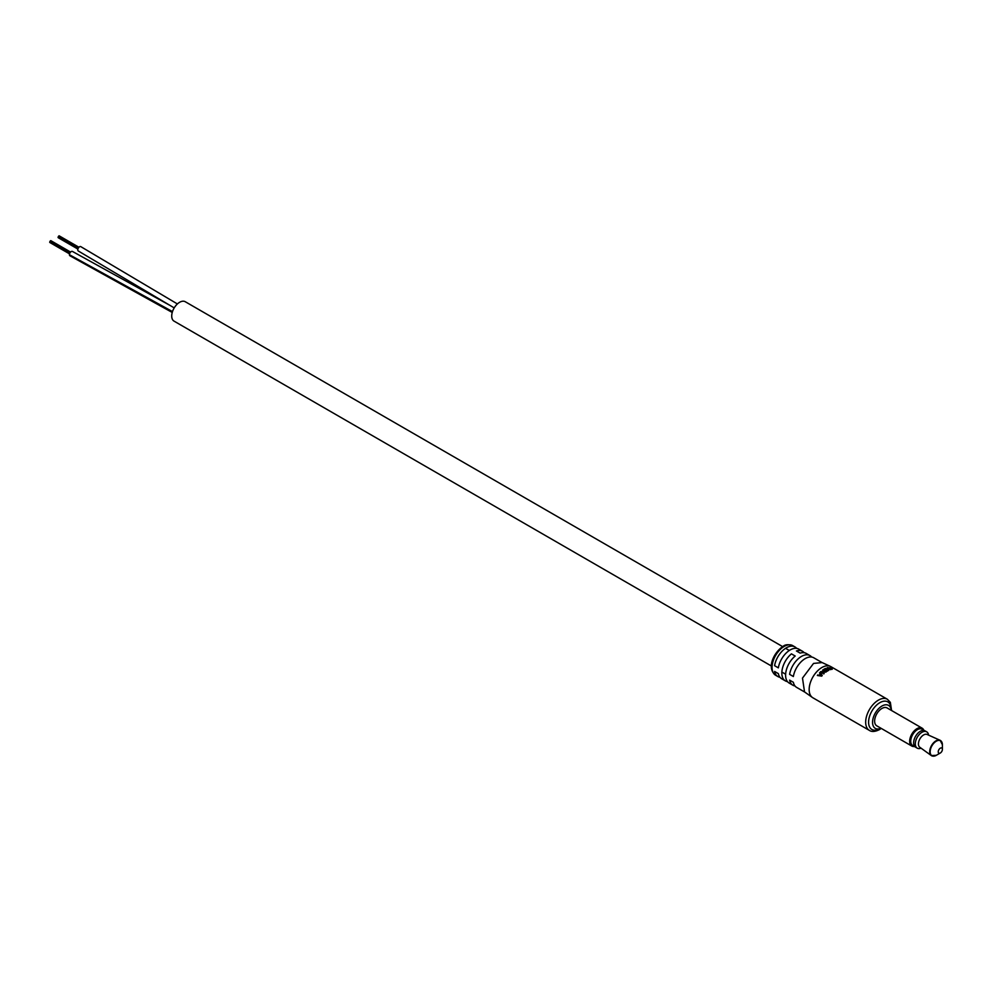 <?xml version="1.0" encoding="UTF-8"?>
<svg xmlns="http://www.w3.org/2000/svg" width="992" height="992" viewBox="0 0 992 992"><rect width="100%" height="100%" fill="white"/><g stroke="black" fill="none" stroke-linecap="round" stroke-linejoin="round"><path stroke-width="1.49" d="M771.441 666.029L174.034 321.123A11.21 6.473 -60 0 1 171.715 315.989A11.21 6.473 -60 0 1 176.613 304.718A11.21 6.473 -60 0 1 185.244 301.717L782.651 646.623M172.236 312.455L69.961 255.8A2.505 1.451 -60 0 1 69.44 254.733A2.505 1.451 -60 0 1 70.506 252.166A2.505 1.451 -60 0 1 72.466 251.46L169.26 305.003M174.208 307.892L78.294 250.988A2.505 1.451 -60 0 1 77.785 249.835A2.505 1.451 -60 0 1 78.876 247.318A2.505 1.451 -60 0 1 80.811 246.648L177.394 303.949M804.76 692.081L796.638 687.394A17.1 9.87 -60 0 1 793.364 682.298L789.607 680.128A17.1 9.87 120 0 0 792.893 685.224L789.136 683.054A17.1 9.87 -60 0 1 786.098 670.964A17.1 9.87 -60 0 1 795.187 656.022L791.43 653.864A17.1 9.87 120 0 0 782.341 668.794A17.1 9.87 120 0 0 785.379 680.896A17.1 9.87 120 0 0 787.474 681.616M785.379 680.896L781.634 678.726A17.1 9.87 -60 0 1 778.348 673.63L774.591 671.46A17.1 9.87 120 0 0 777.877 676.556A17.1 9.87 120 0 0 779.96 677.276M792.893 685.224A17.1 9.87 120 0 0 794.976 685.943M822.083 662.582L813.539 663.425L802.491 678.094L804.537 691.92L812.423 697.488A17.992 10.391 120 0 0 812.882 697.785L869.389 730.41A17.992 10.391 -60 0 1 866.636 716.001A17.992 10.391 -60 0 1 878.379 700.154A17.992 10.391 -60 0 1 887.381 699.261L830.874 666.636A17.992 10.391 120 0 0 830.378 666.376A17.992 10.391 120 0 0 821.872 667.529A17.992 10.391 120 0 0 810.253 682.942A17.992 10.391 120 0 0 812.423 697.488M811.667 657.039A17.1 9.87 120 0 0 809.993 655.6A17.1 9.87 120 0 0 801.437 656.444A17.1 9.87 120 0 0 789.607 674.349L793.364 676.519A17.1 9.87 -60 0 1 805.194 658.614A17.1 9.87 -60 0 1 813.75 657.77L821.86 662.458M796.65 648.371A17.1 9.87 120 0 0 794.976 646.933A17.1 9.87 120 0 0 786.433 647.776A17.1 9.87 120 0 0 774.591 665.682L778.348 667.852A17.1 9.87 -60 0 1 790.178 649.946A17.1 9.87 -60 0 1 798.734 649.103L802.491 651.26A17.1 9.87 120 0 0 796.44 650.975L800.184 653.133A17.1 9.87 -60 0 1 806.236 653.43L809.993 655.6M824.253 669.054A17.992 10.391 -60 0 0 823.794 669.327L827.13 671.262A17.992 10.391 -60 0 1 827.588 670.976L824.253 669.6M822.616 670.146A17.992 10.391 -60 0 1 823.013 669.848L826.348 671.77A17.992 10.391 -60 0 0 825.865 672.13L821.364 671.993L824.166 673.543A17.992 10.391 -60 0 0 823.769 673.903L820.434 671.981A17.992 10.391 -60 0 1 820.855 671.584L825.431 671.733L822.616 670.146M819.132 675.155A17.992 10.391 -60 0 1 820.248 673.853L819.516 672.911A17.992 10.391 -60 0 1 819.962 672.452L822.244 675.49A17.992 10.391 -60 0 0 821.698 676.135L817.358 675.478A17.992 10.391 -60 0 1 817.768 674.932L819.578 675.8M827.551 667.604A17.992 10.391 -60 0 0 827.105 667.74L828.704 668.658A17.992 10.391 -60 0 0 827.03 669.34L825.431 668.41A17.992 10.391 -60 0 0 824.984 668.645L828.32 670.567A17.992 10.391 -60 0 1 828.779 670.344L827.402 669.55A17.992 10.391 -60 0 1 829.076 668.868L830.44 669.662A17.992 10.391 -60 0 1 830.887 669.526L827.477 667.951M828.618 667.715L832.114 668.199L832.238 669.278L831.06 669.116L831.866 669.067L831.718 668.186L828.618 667.715M831.792 669.327L831.718 668.186M804.152 652.711A17.1 9.87 120 0 0 802.491 651.26M821.364 671.993L821.55 672.626M820.855 671.584L821.078 672.353M819.962 672.452L821.116 675.391M817.768 674.932L818.288 675.614M820.024 675.874L819.603 675.23L821.587 675.577L820.508 674.188A17.992 10.391 -60 0 0 819.603 675.23M923.329 729.926A9.734 5.617 120 0 0 915.591 730.707A9.734 5.617 120 0 0 910.495 741.322A9.734 5.617 120 0 0 913.917 746.22M914.376 746.48A10.317 5.964 -60 0 1 911.797 746.046A10.317 5.964 -60 0 1 909.664 741.322A10.317 5.964 -60 0 1 914.165 730.93A10.317 5.964 -60 0 1 922.126 728.165A10.317 5.964 -60 0 1 923.788 730.186M922.126 728.165L887.096 707.941A10.317 5.964 120 0 0 879.135 710.706A10.317 5.964 120 0 0 874.634 721.097A10.317 5.964 120 0 0 876.767 725.822L911.797 746.046M891.262 710.346A13.268 7.663 120 0 0 888.559 705.386A13.268 7.663 120 0 0 878.342 708.945A13.268 7.663 120 0 0 872.551 722.3A13.268 7.663 120 0 0 875.291 728.376A13.268 7.663 120 0 0 880.946 728.227M915.219 746.964L912.677 745.5A9.412 5.431 -60 0 1 910.73 741.185A9.412 5.431 -60 0 1 914.835 731.724A9.412 5.431 -60 0 1 922.076 729.207L924.631 730.67M921.047 748.154A9.436 5.444 -60 0 1 917.253 748.166A9.436 5.444 -60 0 1 915.294 743.851A9.436 5.444 -60 0 1 919.41 734.353A9.436 5.444 -60 0 1 926.689 731.823A9.436 5.444 -60 0 1 928.574 735.122M926.689 731.823L925.015 730.856A9.436 5.444 120 0 0 917.749 733.386A9.436 5.444 120 0 0 913.62 742.884A9.436 5.444 120 0 0 915.579 747.199L917.253 748.166M933.026 756.127A8.829 5.096 -60 0 1 931.29 755.544L919.733 747.212A7.378 4.253 -60 0 1 918.418 743.963A7.378 4.253 -60 0 1 921.494 736.696A7.378 4.253 -60 0 1 927.098 734.464L940.094 740.292A8.829 5.096 -60 0 1 941.47 741.52M942.4 749.382A2.951 1.699 -60 0 1 940.317 753.002A2.951 1.699 -60 0 1 938.234 751.8A2.951 1.699 -60 0 1 940.317 748.179A2.951 1.699 -60 0 1 942.4 749.382L942.4 744.732A8.655 4.997 120 0 0 936.287 741.198A8.655 4.997 120 0 0 930.161 751.8A8.655 4.997 120 0 0 936.287 755.321L931.29 755.544A8.829 5.096 -60 0 1 929.715 751.676A8.829 5.096 -60 0 1 933.398 742.971A8.829 5.096 -60 0 1 940.094 740.292L942.4 744.732M172.496 311.587L69.44 254.733M784.139 646.449A17.1 9.87 120 0 0 772.966 661.528A17.1 9.87 120 0 0 775.583 675.23C766.06 667.914 774.206 651.98 783.097 646.35C785.156 644.478 788.355 644.23 792.682 645.606A17.1 9.87 120 0 0 784.139 646.449M891.101 709.305A15.922 9.188 120 0 0 879.842 702.671A15.922 9.188 120 0 0 868.583 722.176A15.922 9.188 120 0 0 879.842 728.686A15.922 9.188 120 0 0 879.966 728.612M822.765 672.737L822.976 673.456M785.565 648.309L789.322 650.479M781.87 672.055L785.627 674.225M58.02 237.373L77.946 248.88M58.268 237.745L77.884 249.066M59.136 235.811L78.938 247.256M58.627 236.108L78.604 247.64M58.268 236.728L78.219 248.236M49.674 242.197L69.601 253.704M49.922 242.556L69.552 253.89M50.79 240.634L70.593 252.067M50.282 240.932L70.258 252.464M49.922 241.54L69.874 253.059M869.389 730.41C871.782 732.022 875.13 731.761 879.42 729.628L881.256 728.413M775.583 675.23L777.877 676.556M821.624 662.346L830.378 666.376M792.682 645.606L794.976 646.933M891.572 710.532L890.357 702.373L887.381 699.261M940.317 753.002L936.287 755.321"/></g></svg>
